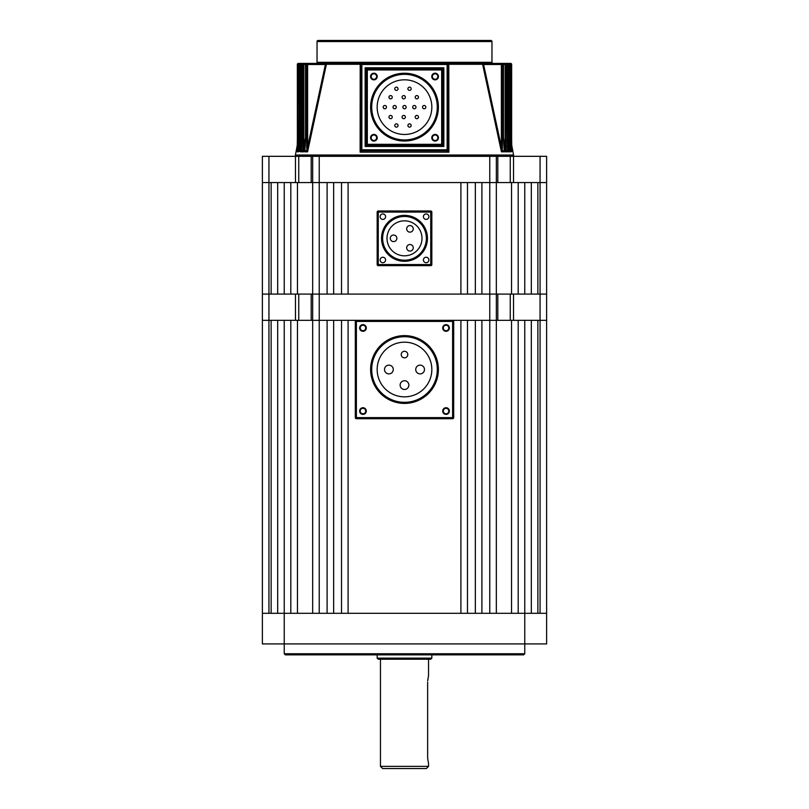 <?xml version="1.0" encoding="UTF-8"?>
<svg xmlns="http://www.w3.org/2000/svg" width="809" height="809" viewBox="0 0 809 809"><rect width="100%" height="100%" fill="white"/><g stroke="black" fill="none" stroke-linecap="round" stroke-linejoin="round"><path stroke-width="1.21" d="M537.874 613.313L537.874 320.324L546.621 320.324L540.058 320.324L540.058 294.082L546.621 294.082L546.621 320.324L546.621 182.571L546.621 294.082L537.874 294.082L537.874 182.571L546.621 182.571L546.621 156.329L546.621 182.571L295.477 182.571L295.477 156.329L298.754 156.329L298.754 182.571M489.769 156.329L496.332 156.329L496.332 294.082L489.769 294.082L489.769 156.329L319.231 156.329L319.231 294.082L290.805 294.082L290.805 182.571L297.469 182.571L297.469 294.082M284.242 653.763L524.758 653.763L523.666 654.855L285.334 654.855L284.242 653.763L284.242 643.924L262.379 643.924L262.379 320.324L268.942 320.324L262.379 320.324L262.379 294.082L268.942 294.082L262.379 294.082L262.379 182.571L268.942 182.571L262.379 182.571L262.379 156.329L295.477 156.329M268.942 156.329L268.942 182.571L295.477 182.571M311.192 182.571L311.192 156.329L298.754 156.329M311.192 156.329L319.231 156.329M496.332 156.329L497.808 156.329L497.808 182.571M510.246 182.571L510.246 156.329L497.808 156.329M510.246 156.329L513.523 156.329L513.523 182.571M540.058 613.313L540.058 320.324L510.246 320.324L510.246 294.082L540.058 294.082L540.058 156.329L513.523 156.329M540.058 156.329L546.621 156.329M510.246 320.324L452.605 320.324L460.908 320.324L460.908 613.313L348.092 613.313L348.092 320.324L356.395 320.324A1.092 1.092 0 0 0 355.303 321.416L355.303 417.616A1.092 1.092 0 0 0 356.395 418.708L452.605 418.708A1.092 1.092 0 0 0 453.697 417.616L453.697 321.416A1.092 1.092 0 0 0 452.605 320.324L311.192 320.324L311.192 294.082L312.668 294.082L312.668 156.329M295.477 320.324L268.942 320.324L268.942 182.571L271.126 182.571L271.126 294.082L268.942 294.082L298.754 294.082L298.754 320.324L295.477 320.324L295.477 294.082M277.679 182.571L284.242 182.571L284.242 294.082L277.679 294.082L277.679 182.571M524.758 294.082L531.321 294.082L531.321 182.571L524.758 182.571L524.758 294.082M511.531 294.082L518.195 294.082L518.195 182.571L511.531 182.571L511.531 294.082L496.332 294.082L497.808 294.082L497.808 320.324M297.469 182.571L327.099 182.571L327.099 294.082L319.231 294.082L496.332 294.082L496.332 320.324L481.901 320.324L481.901 613.313L489.769 613.313L489.769 294.082L481.901 294.082L481.901 182.571L511.531 182.571M475.338 294.082L467.471 294.082L467.471 182.571L475.338 182.571L475.338 294.082M460.908 294.082L348.092 294.082L348.092 182.571L460.908 182.571L460.908 294.082M341.529 294.082L333.662 294.082L333.662 182.571L341.529 182.571L341.529 294.082M442.705 411.063A3.337 3.337 0 0 0 446.042 414.39A3.337 3.337 0 0 0 449.379 411.063A3.337 3.337 0 0 0 446.042 407.726A3.337 3.337 0 0 0 442.705 411.063M443.312 411.063A2.73 2.73 0 0 0 446.042 413.793A2.73 2.73 0 0 0 448.773 411.063A2.73 2.73 0 0 0 446.042 408.323A2.73 2.73 0 0 0 443.312 411.063M359.621 411.063A3.337 3.337 0 0 0 362.958 414.39A3.337 3.337 0 0 0 366.295 411.063A3.337 3.337 0 0 0 362.958 407.726A3.337 3.337 0 0 0 359.621 411.063M360.227 411.063A2.73 2.73 0 0 0 362.958 413.793A2.73 2.73 0 0 0 365.688 411.063A2.73 2.73 0 0 0 362.958 408.323A2.73 2.73 0 0 0 360.227 411.063M359.621 327.969A3.337 3.337 0 0 0 362.958 331.306A3.337 3.337 0 0 0 366.295 327.969A3.337 3.337 0 0 0 362.958 324.642A3.337 3.337 0 0 0 359.621 327.969M360.227 327.969A2.73 2.73 0 0 0 362.958 330.709A2.73 2.73 0 0 0 365.688 327.969A2.73 2.73 0 0 0 362.958 325.238A2.73 2.73 0 0 0 360.227 327.969M442.705 327.969A3.337 3.337 0 0 0 446.042 331.306A3.337 3.337 0 0 0 449.379 327.969A3.337 3.337 0 0 0 446.042 324.642A3.337 3.337 0 0 0 442.705 327.969M443.312 327.969A2.73 2.73 0 0 0 446.042 330.709A2.73 2.73 0 0 0 448.773 327.969A2.73 2.73 0 0 0 446.042 325.238A2.73 2.73 0 0 0 443.312 327.969M424.472 369.521A4.369 4.369 0 0 0 420.093 365.142A4.369 4.369 0 0 0 415.725 369.521A4.369 4.369 0 0 0 420.093 373.889A4.369 4.369 0 0 0 424.472 369.521M408.869 385.114A4.369 4.369 0 0 0 404.5 380.736A4.369 4.369 0 0 0 400.131 385.114A4.369 4.369 0 0 0 404.5 389.483A4.369 4.369 0 0 0 408.869 385.114M393.275 369.521A4.369 4.369 0 0 0 388.907 365.142A4.369 4.369 0 0 0 384.528 369.521A4.369 4.369 0 0 0 388.907 373.889A4.369 4.369 0 0 0 393.275 369.521M407.776 354.564A3.276 3.276 0 0 0 404.5 351.278A3.276 3.276 0 0 0 401.224 354.564A3.276 3.276 0 0 0 404.5 357.841A3.276 3.276 0 0 0 407.776 354.564M377.166 369.521A27.334 27.334 0 0 0 404.5 396.845A27.334 27.334 0 0 0 431.834 369.521A27.334 27.334 0 0 0 404.5 342.187A27.334 27.334 0 0 0 377.166 369.521M437.295 369.521A32.795 32.795 0 0 0 404.5 336.716A32.795 32.795 0 0 0 371.705 369.521A32.795 32.795 0 0 0 404.5 402.316A32.795 32.795 0 0 0 437.295 369.521M428.881 259.972A2.73 2.73 0 0 0 426.141 257.242A2.73 2.73 0 0 0 423.41 259.972A2.73 2.73 0 0 0 426.141 262.703A2.73 2.73 0 0 0 428.881 259.972M428.881 216.681A2.73 2.73 0 0 0 426.141 213.95A2.73 2.73 0 0 0 423.41 216.681A2.73 2.73 0 0 0 426.141 219.411A2.73 2.73 0 0 0 428.881 216.681M385.59 216.681A2.73 2.73 0 0 0 382.859 213.95A2.73 2.73 0 0 0 380.119 216.681A2.73 2.73 0 0 0 382.859 219.411A2.73 2.73 0 0 0 385.59 216.681M385.59 259.972A2.73 2.73 0 0 0 382.859 257.242A2.73 2.73 0 0 0 380.119 259.972A2.73 2.73 0 0 0 382.859 262.703A2.73 2.73 0 0 0 385.59 259.972M406.684 247.797A3.276 3.276 0 0 0 409.971 251.073A3.276 3.276 0 0 0 413.247 247.797A3.276 3.276 0 0 0 409.971 244.51A3.276 3.276 0 0 0 406.684 247.797M406.684 228.856A3.276 3.276 0 0 0 409.971 232.143A3.276 3.276 0 0 0 413.247 228.856A3.276 3.276 0 0 0 409.971 225.58A3.276 3.276 0 0 0 406.684 228.856M390.292 238.331A3.276 3.276 0 0 0 393.568 241.608A3.276 3.276 0 0 0 396.845 238.331A3.276 3.276 0 0 0 393.568 235.045A3.276 3.276 0 0 0 390.292 238.331M387.005 238.331A17.495 17.495 0 0 1 404.5 220.837A17.495 17.495 0 0 1 421.995 238.331A17.495 17.495 0 0 1 404.5 255.816A17.495 17.495 0 0 1 387.005 238.331M426.363 238.331A21.863 21.863 0 0 1 404.5 260.195A21.863 21.863 0 0 1 382.637 238.331A21.863 21.863 0 0 1 404.5 216.458A21.863 21.863 0 0 1 426.363 238.331M377.166 264.563L377.166 212.089A1.092 1.092 0 0 1 378.258 210.997L430.742 210.997A1.092 1.092 0 0 1 431.834 212.089L431.834 264.563A1.092 1.092 0 0 1 430.742 265.655L378.258 265.655A1.092 1.092 0 0 1 377.166 264.563A1.092 1.092 0 0 0 378.258 265.655L378.258 264.563L430.742 264.563L430.742 212.089L378.258 212.089L378.258 264.563L377.166 264.563M303.304 151.071L301.454 151.071L301.342 151.839L303.688 151.839L302.91 150.504L302.819 145.944L302.819 64.498A1.092 1.021 -90 0 1 303.84 63.405L502.409 63.405A1.092 1.092 0 0 1 503.501 64.498L503.41 64.498A1.092 0.991 -90 0 0 502.409 63.405L505.959 63.405A1.092 1.092 0 0 1 507.051 64.498L506.99 64.498A1.092 1.031 -90 0 0 505.959 63.405L508.659 63.405A1.092 1.092 0 0 1 509.751 64.498L509.721 64.498A1.092 1.062 -90 0 0 508.659 63.405L510.57 63.405A1.092 1.092 0 0 1 511.662 64.498A1.092 1.072 -90 0 0 510.57 63.405L510.57 63.405M301.757 146.298L300.665 151.839L300.331 151.071L298.996 151.192M299.047 148.613L298.43 151.839L298.147 151.071L297.308 151.516M307.147 151.071L306.631 146.874L307.622 146.874L325.4 64.498L307.622 64.498L307.622 146.874L307.238 151.172L304.76 151.071L304.578 151.839L304.801 150.747M504.199 150.747L503.41 136.974L503.41 64.498L505.16 64.498L505.16 63.405A1.092 1.021 90 0 1 506.181 64.498L506.09 150.504L507.445 150.504L506.99 64.498L505.16 64.498L505.16 145.944L506.181 145.944M507.526 151.192L507.445 150.504L507.546 151.071L505.605 151.172L503.511 137.823M509.983 151.344L509.721 64.498L509.114 64.498L509.013 150.504L510.034 151.071L508.588 151.182L508.062 145.003L509.114 145.003M511.692 151.516L510.772 151.182L510.166 144.063L511.237 144.063L511.146 150.504L511.814 150.504L511.682 144.76M511.703 151.637L510.57 151.839L509.953 148.613L510.772 151.182M510.085 151.839L508.335 151.839L507.243 146.298L508.588 151.182M507.658 151.839L505.312 151.839L503.673 143.719L505.605 151.172M501.853 151.071L501.378 146.874L502.369 146.874L502.288 150.504L504.24 151.071L501.853 151.071L502.288 150.504M504.422 151.839L501.428 151.839L501.762 151.172M317.037 62.313L491.963 62.313A1.092 1.092 0 0 0 493.055 63.405L447.134 63.405L448.803 64.7L448.884 152.163L447.134 150.868L361.866 150.868L360.116 152.163L360.197 64.7L361.866 63.405L315.945 63.405A1.092 1.092 0 0 0 317.037 62.313L317.037 41.542A1.092 1.092 0 0 1 318.129 40.45L490.871 40.45A1.092 1.092 0 0 1 491.963 41.542L317.037 41.542M307.238 151.172L307.572 151.839L304.578 151.839M431.773 76.531A3.337 3.337 0 0 0 435.111 79.858A3.337 3.337 0 0 0 438.448 76.531A3.337 3.337 0 0 0 435.111 73.194A3.337 3.337 0 0 0 431.773 76.531M432.38 76.531A2.73 2.73 0 0 0 435.111 79.262A2.73 2.73 0 0 0 437.841 76.531A2.73 2.73 0 0 0 435.111 73.791A2.73 2.73 0 0 0 432.38 76.531M431.773 137.752A3.337 3.337 0 0 0 435.111 141.079A3.337 3.337 0 0 0 438.448 137.752A3.337 3.337 0 0 0 435.111 134.415A3.337 3.337 0 0 0 431.773 137.752M432.38 137.752A2.73 2.73 0 0 0 435.111 140.483A2.73 2.73 0 0 0 437.841 137.752A2.73 2.73 0 0 0 435.111 135.012A2.73 2.73 0 0 0 432.38 137.752M370.552 137.752A3.337 3.337 0 0 0 373.889 141.079A3.337 3.337 0 0 0 377.227 137.752A3.337 3.337 0 0 0 373.889 134.415A3.337 3.337 0 0 0 370.552 137.752M371.159 137.752A2.73 2.73 0 0 0 373.889 140.483A2.73 2.73 0 0 0 376.62 137.752A2.73 2.73 0 0 0 373.889 135.012A2.73 2.73 0 0 0 371.159 137.752M370.552 76.531A3.337 3.337 0 0 0 373.889 79.858A3.337 3.337 0 0 0 377.227 76.531A3.337 3.337 0 0 0 373.889 73.194A3.337 3.337 0 0 0 370.552 76.531M371.159 76.531A2.73 2.73 0 0 0 373.889 79.262A2.73 2.73 0 0 0 376.62 76.531A2.73 2.73 0 0 0 373.889 73.791A2.73 2.73 0 0 0 371.159 76.531M304.771 150.959L305.499 136.974L305.499 64.498A1.092 1.092 0 0 1 306.591 63.405L307.622 63.405L306.591 63.405A1.092 0.991 90 0 0 305.59 64.498L305.59 136.974L304.922 150.504L306.712 150.504M301.454 150.868L301.949 64.498A1.092 1.092 0 0 1 303.041 63.405A1.092 1.031 90 0 0 302.01 64.498L301.555 150.504L302.91 150.504M298.936 150.777L299.249 64.498A1.092 1.092 0 0 1 300.341 63.405L300.938 63.405L300.341 63.405A1.092 1.062 90 0 0 299.279 64.498L298.986 150.504L299.987 150.504L299.886 64.498A1.092 1.052 -90 0 1 300.938 63.405L303.84 63.405L303.84 145.944L305.489 137.823M298.43 63.405A1.092 1.072 90 0 0 297.358 64.498L297.358 139.826L297.338 64.498A1.092 1.092 0 0 1 298.43 63.405L300.938 63.405L300.938 145.003L301.929 139.957M512.501 156.329A1.092 1.092 0 0 0 513.584 155.035L511.703 145.044M296.498 156.329A1.092 1.092 0 0 1 295.416 155.035L513.584 155.035M407.898 125.496A1.638 1.638 0 0 1 409.536 123.858A1.638 1.638 0 0 1 411.174 125.496A1.638 1.638 0 0 1 409.536 127.134A1.638 1.638 0 0 1 407.898 125.496M415.209 117.062A1.638 1.638 0 0 1 416.847 115.424A1.638 1.638 0 0 1 418.486 117.062A1.638 1.638 0 0 1 416.847 118.701A1.638 1.638 0 0 1 415.209 117.062M425.817 107.142A1.638 1.638 0 0 0 424.179 105.494A1.638 1.638 0 0 0 422.541 107.142A1.638 1.638 0 0 0 424.179 108.78A1.638 1.638 0 0 0 425.817 107.142M415.978 107.142A1.638 1.638 0 0 0 414.339 105.494A1.638 1.638 0 0 0 412.701 107.142A1.638 1.638 0 0 0 414.339 108.78A1.638 1.638 0 0 0 415.978 107.142M406.138 107.142A1.638 1.638 0 0 0 404.5 105.494A1.638 1.638 0 0 0 402.862 107.142A1.638 1.638 0 0 0 404.5 108.78A1.638 1.638 0 0 0 406.138 107.142M402.083 117.062A1.638 1.638 0 0 1 403.731 115.424A1.638 1.638 0 0 1 405.37 117.062A1.638 1.638 0 0 1 403.731 118.701A1.638 1.638 0 0 1 402.083 117.062M394.772 125.496A1.638 1.638 0 0 1 396.42 123.858A1.638 1.638 0 0 1 398.058 125.496A1.638 1.638 0 0 1 396.42 127.134A1.638 1.638 0 0 1 394.772 125.496M388.967 117.062A1.638 1.638 0 0 1 390.605 115.424A1.638 1.638 0 0 1 392.244 117.062A1.638 1.638 0 0 1 390.605 118.701A1.638 1.638 0 0 1 388.967 117.062M396.299 107.142A1.638 1.638 0 0 0 394.661 105.494A1.638 1.638 0 0 0 393.022 107.142A1.638 1.638 0 0 0 394.661 108.78A1.638 1.638 0 0 0 396.299 107.142M418.486 97.211A1.638 1.638 0 0 0 416.847 95.573A1.638 1.638 0 0 0 415.209 97.211A1.638 1.638 0 0 0 416.847 98.85A1.638 1.638 0 0 0 418.486 97.211M411.174 88.778A1.638 1.638 0 0 0 409.536 87.139A1.638 1.638 0 0 0 407.898 88.778A1.638 1.638 0 0 0 409.536 90.416A1.638 1.638 0 0 0 411.174 88.778M405.37 97.211A1.638 1.638 0 0 0 403.731 95.573A1.638 1.638 0 0 0 402.083 97.211A1.638 1.638 0 0 0 403.731 98.85A1.638 1.638 0 0 0 405.37 97.211M398.058 88.778A1.638 1.638 0 0 0 396.42 87.139A1.638 1.638 0 0 0 394.772 88.778A1.638 1.638 0 0 0 396.42 90.416A1.638 1.638 0 0 0 398.058 88.778M392.244 97.211A1.638 1.638 0 0 0 390.605 95.573A1.638 1.638 0 0 0 388.967 97.211A1.638 1.638 0 0 0 390.605 98.85A1.638 1.638 0 0 0 392.244 97.211M386.459 107.142A1.638 1.638 0 0 0 384.821 105.494A1.638 1.638 0 0 0 383.183 107.142A1.638 1.638 0 0 0 384.821 108.78A1.638 1.638 0 0 0 386.459 107.142M377.166 107.142A27.334 27.334 0 0 0 404.5 134.466A27.334 27.334 0 0 0 431.834 107.142A27.334 27.334 0 0 0 404.5 79.808A27.334 27.334 0 0 0 377.166 107.142M437.295 107.142A32.795 32.795 0 0 0 404.5 74.337A32.795 32.795 0 0 0 371.705 107.142A32.795 32.795 0 0 0 404.5 139.937A32.795 32.795 0 0 0 437.295 107.142M491.963 62.313L491.963 41.542M297.297 145.044L295.416 155.035M501.428 151.839L482.619 64.295L483.6 64.498L501.378 146.874L501.378 64.498L483.6 64.498L482.326 63.405M326.674 63.405L325.4 64.498L326.31 64.7L307.572 151.839M305.327 143.719L303.688 151.839M300.665 151.839L299.017 151.344M507.071 139.957L508.062 145.003L508.062 64.498L507.051 64.498L507.546 150.868M509.771 142.04L510.166 64.498L510.064 150.777M306.631 146.874L306.631 64.498L298.834 64.498L299.229 142.04M297.166 150.686L297.338 139.826L297.186 150.504L297.854 150.504L297.763 64.498A1.092 1.072 -90 0 1 298.834 63.405L298.834 64.498L297.358 64.498M447.377 151.05A1.092 0.93 -0 0 0 448.226 150.15L448.884 152.163L360.116 152.163L360.774 150.12M361.866 150.868A1.092 1.092 0 0 1 360.774 149.776L447.134 149.776L447.134 64.498L361.866 64.498L361.866 150.868A1.092 1.092 0 0 1 360.774 149.776L360.774 64.498A1.092 1.092 0 0 1 361.866 63.405L360.774 64.498A1.092 1.092 0 0 1 361.866 63.405L360.794 64.295L325.471 64.295M448.803 64.7L448.226 64.498L448.226 149.776A1.092 1.092 0 0 1 447.134 150.868L447.134 149.776L448.226 149.776A1.092 1.092 0 0 1 447.134 150.868M442.766 69.968L442.766 144.305L443.858 146.49L441.674 145.398L367.326 145.398L365.142 146.49L366.234 144.305L366.234 69.968L365.142 67.784L367.326 68.876L441.674 68.876L443.858 67.784L442.766 69.968A1.092 1.092 0 0 0 441.674 68.876L441.674 69.968L367.326 69.968L367.326 144.305L441.674 144.305L441.674 69.968L442.766 69.968A1.092 1.092 0 0 0 441.674 68.876M511.662 64.498L511.642 139.826L511.642 64.498L510.166 64.498L510.166 63.405A1.092 1.072 90 0 1 511.237 64.498L511.237 144.063M508.062 63.405A1.092 1.052 90 0 1 509.114 64.498L508.062 64.498L508.062 63.405M503.41 64.498L501.378 64.498L501.378 63.405A1.092 0.981 90 0 1 502.369 64.498L502.369 146.874M448.226 64.498L447.134 63.405A1.092 1.092 0 0 1 448.226 64.498L447.134 64.498L447.134 63.405A1.092 1.092 0 0 1 448.226 64.498M483.529 64.295L448.206 64.295L447.458 63.456M306.631 64.498A1.092 0.981 -90 0 1 307.622 63.405L307.622 64.498L306.631 64.498M360.197 64.7L361.866 64.498L361.866 63.405L361.188 63.638M297.247 151.839L298.43 151.839M297.763 144.063L298.834 144.063L298.228 151.182M299.886 145.003L300.938 145.003L300.412 151.182M302.819 145.944L303.84 145.944L303.395 151.172M367.326 68.876A1.092 1.092 0 0 0 366.234 69.968L367.326 69.968L367.326 68.876A1.092 1.092 0 0 0 366.234 69.968M360.774 150.15A1.092 0.93 -0 0 0 361.623 151.05M366.234 144.305A1.092 1.092 0 0 0 367.326 145.398L367.326 144.305L366.234 144.305A1.092 1.092 0 0 0 367.326 145.398M441.674 145.398A1.092 1.092 0 0 0 442.766 144.305L441.674 144.305L441.674 145.398A1.092 1.092 0 0 0 442.766 144.305M298.147 151.071L297.854 150.504M297.227 151.071L297.186 150.504L297.227 151.071M300.331 151.071L299.987 150.504M298.966 151.071L298.986 150.504L298.966 151.071M301.454 151.071L301.555 150.504L301.454 151.071M304.76 151.071L304.922 150.504L304.76 151.071M511.773 151.071L511.814 150.504L511.773 151.071M510.853 151.071L511.146 150.504M508.669 151.071L509.013 150.504M505.696 151.071L506.09 150.504M311.192 320.324L298.754 320.324M311.192 294.082L298.754 294.082M312.668 294.082L319.231 294.082L319.231 613.313L327.099 613.313L327.099 320.324L312.668 320.324L312.668 294.082M510.246 294.082L497.808 294.082M524.758 653.763L524.758 643.924L284.242 643.924L284.242 320.324L277.679 320.324L277.679 613.313M531.321 613.313L531.321 320.324L524.758 320.324L524.758 613.313L546.621 613.313L546.621 643.924L524.758 643.924L524.758 613.313L262.379 613.313M426.363 768.55L382.637 768.55L380.452 766.366L428.548 766.366L426.363 768.55M427.678 680.865L428.548 675.626L428.548 659.224M404.5 659.224L430.742 659.224L431.834 658.132L377.166 658.132L378.258 659.224L404.5 659.224M427.637 682.179L427.637 756.526C428.639 764.99 428.639 764.99 427.637 756.526L427.718 758.407M427.718 758.468L427.779 759.044M427.779 759.075L428.103 761.168M428.113 761.218L428.416 762.584M268.942 613.313L268.942 320.324L271.126 320.324L271.126 613.313M518.195 613.313L518.195 320.324L496.332 320.324L496.332 613.313M511.531 320.324L511.531 613.313M475.338 613.313L467.471 613.313L467.471 320.324L475.338 320.324L475.338 613.313M341.529 613.313L333.662 613.313L333.662 320.324L341.529 320.324L341.529 613.313M290.805 613.313L290.805 320.324L297.469 320.324L297.469 613.313M312.668 613.313L312.668 320.324L297.469 320.324M546.621 320.324L546.621 613.313L546.621 320.324M438.387 369.521A33.887 33.887 0 0 1 404.5 403.408A33.887 33.887 0 0 1 370.613 369.521A33.887 33.887 0 0 1 404.5 335.624A33.887 33.887 0 0 1 438.387 369.521M356.395 321.416L356.395 417.616L452.605 417.616L452.605 321.416L355.303 321.416A1.092 1.092 0 0 1 356.395 320.324L356.395 321.416M452.605 321.416L452.605 320.324A1.092 1.092 0 0 1 453.697 321.416L452.605 321.416M355.303 417.616L356.395 417.616L356.395 418.708A1.092 1.092 0 0 1 355.303 417.616M452.605 417.616L453.697 417.616A1.092 1.092 0 0 1 452.605 418.708L452.605 417.616M381.545 238.331A22.955 22.955 0 0 1 404.5 215.366A22.955 22.955 0 0 1 427.455 238.331A22.955 22.955 0 0 1 404.5 261.287A22.955 22.955 0 0 1 381.545 238.331M431.834 264.563A1.092 1.092 0 0 1 430.742 265.655L430.742 264.563L431.834 264.563M430.742 210.997A1.092 1.092 0 0 1 431.834 212.089L430.742 212.089L430.742 210.997M377.166 212.089A1.092 1.092 0 0 1 378.258 210.997L378.258 212.089L377.166 212.089M438.387 107.142A33.887 33.887 0 0 1 404.5 141.029A33.887 33.887 0 0 1 370.613 107.142A33.887 33.887 0 0 1 404.5 73.245A33.887 33.887 0 0 1 438.387 107.142M365.142 146.49L365.142 67.784L443.858 67.784L443.858 146.49L365.142 146.49M360.227 64.295L360.794 64.295M513.523 294.082L513.523 320.324M312.496 64.295L313.579 63.405M322.831 64.417L325.39 63.405M486.169 64.417L483.61 63.405L486.169 64.417M495.047 64.336L493.51 63.405M490.112 64.386L487.958 63.405M318.888 64.386L321.042 63.405L318.888 64.386M313.953 64.336L315.5 63.405M297.338 140.624L297.328 141.888M297.318 143.426L297.308 144.71M511.703 144.963L511.682 143.496M511.672 141.888L511.662 140.665M511.662 139.826L511.834 150.686M504.229 150.959L503.501 136.974L503.501 64.498M431.834 654.855L431.834 658.132M428.548 763.079L428.548 766.366M380.452 659.224L380.452 766.366M377.166 654.855L377.166 658.132"/></g></svg>
